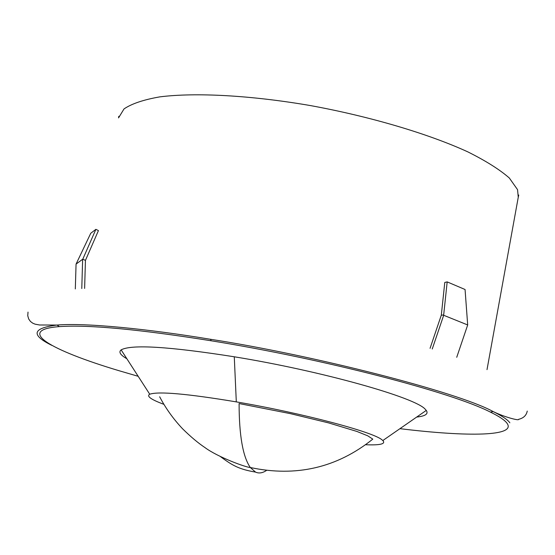 <?xml version="1.0" encoding="UTF-8"?>
<svg xmlns="http://www.w3.org/2000/svg" width="555" height="555" viewBox="0 0 555 555"><rect width="100%" height="100%" fill="white"/><g stroke="black" fill="none" stroke-linecap="round" stroke-linejoin="round"><path stroke-width="0.83" d="M441.301 315.226L444.784 282.44L447.177 281.891L443.688 314.9L441.301 315.226M456.73 357.295L467.685 324.952L465.062 289.509L447.177 281.891M467.685 324.952L443.681 315.282L443.688 314.9M432.248 349.012L443.681 315.282M430.063 348.325L441.211 315.427M95.883 229.347L98.436 230.589L85.435 260.427L82.792 259.15L95.883 229.347L90.756 233.253L76.063 264.097L82.792 259.15M75.32 288.933L76.063 264.097M81.786 288.524L82.633 259.49M84.624 288.413L85.435 260.427M518.259 197.247L517.551 189.664L509.344 178.03C499.757 169.622 485.909 160.901 467.796 151.862C428.363 133.776 370.365 116.543 310.529 105.589C250.811 95.3 195.533 92.352 159.833 96.868C143.627 99.692 131.695 103.709 124.036 108.912L118.534 117.903L118.798 116.286M138.181 376.304L118.999 370.705C49.756 349.976 15.457 329.906 59.378 326.611C88.571 324.599 139.166 329.323 211.164 340.777C324.259 358.995 451.957 392.329 490.405 412.101C499.153 416.382 504.675 420.079 506.972 423.188C516.733 436.306 468.587 437.049 399.94 428.668M365.676 444.735C380.272 445.346 385.989 443.938 382.832 440.531L382.034 439.858C373.238 431.936 301.656 412.975 236.305 401.882C187.299 393.745 158.446 391.192 149.739 394.223C146.305 396.18 151.009 399.544 163.843 404.317M416.687 417.062C425.477 416.097 428.675 413.884 426.268 410.416L425.387 409.423C416.305 397.699 321.671 370.976 234.279 356.789C169.102 346.549 131.389 344.239 121.136 349.872C118.43 352.023 120.345 354.985 126.866 358.759M159.667 396.776C165.661 408.251 173.285 418.914 182.553 428.765C190.733 436.813 198.211 443.091 204.975 447.587C217.782 457.126 245.955 467.4 250.298 467.511C296.113 477.258 336.94 467.796 372.8 439.13L367.785 435.841L356.921 431.45L328.539 422.882L290.431 413.655L239.101 403.554C239.136 435.425 242.868 456.744 250.305 467.511L255.543 472.104C238.969 469.287 232.399 465.485 220.46 456.612M509.851 422.799C507.818 419.823 502.268 416.083 493.194 411.574C457.667 391.955 311.716 354.902 210.553 339.292C147.706 328.872 84.846 322.622 56.992 325.057L56.985 325.057C32.35 328.158 30.636 334.929 51.844 345.376M210.553 339.292L211.164 340.777M234.279 356.789L236.305 401.882M255.543 472.104C258.935 473.63 262.577 473.075 266.469 470.446M518.377 196.623L487.012 369.637M518.752 195.027L518.37 196.671M490.405 412.101L493.194 411.574C504.585 417.173 519.48 420.995 518.578 419.33C523.497 418.179 526.39 415.424 527.25 411.082M59.378 326.611L56.992 325.057L39.551 324.987L35.09 324.162L32.731 323.17L30.463 321.477L28.68 318.972L27.75 315.719L28.021 312.097M382.832 440.531L426.268 410.416M149.739 394.223L121.136 349.872"/></g></svg>
